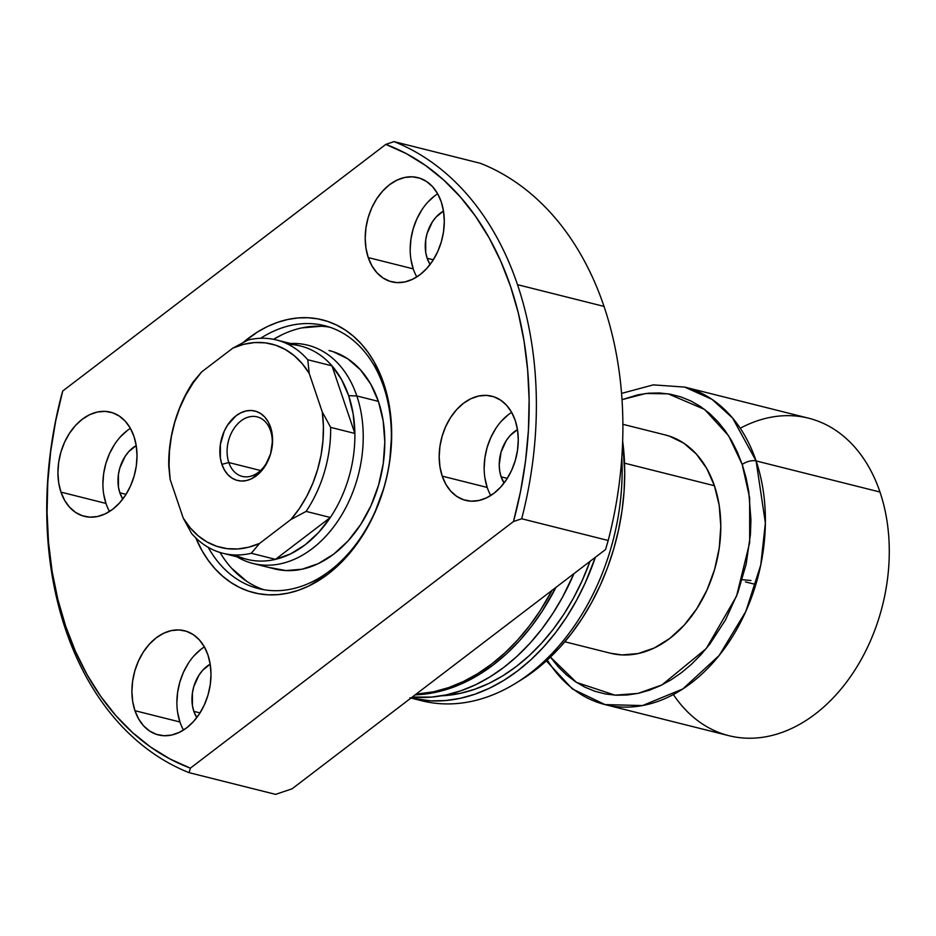 <?xml version="1.0" encoding="UTF-8"?>
<svg xmlns="http://www.w3.org/2000/svg" width="936" height="936" viewBox="0 0 936 936"><rect width="100%" height="100%" fill="white"/><g stroke="black" fill="none" stroke-linecap="round" stroke-linejoin="round"><path stroke-width="1.4" d="M742.178 579.676L750.953 580.519M228.829 462.548A30.689 21.984 -75.9 0 0 258.394 472.341A30.689 21.984 -75.9 0 0 270.539 430.712L270.562 427.19A35.802 25.658 104.1 0 1 256.382 475.757A35.802 25.658 104.1 0 1 221.891 464.338L228.829 462.548L260.547 470.515L228.829 462.548A30.689 21.984 104.1 0 1 233.251 429.624A30.689 21.984 104.1 0 1 257.166 416.859A30.689 21.984 104.1 0 1 270.539 430.712A30.689 21.984 104.1 0 1 266.128 463.636A30.689 21.984 104.1 0 1 242.213 476.389A30.689 21.984 104.1 0 1 228.829 462.548L221.891 464.338L224.347 469.825L227.635 474.4L231.637 477.875L236.2 480.11L241.149 481.022L246.297 480.577L251.445 478.811L260.933 471.557L264.923 466.374L270.609 453.843L272.598 440.084L270.562 427.19L268.106 421.691L264.818 417.117L260.816 413.654L256.253 411.419L251.304 410.495L246.156 410.939L241.02 412.717L236.071 415.76L227.53 425.155L224.266 431.133L220.358 444.541L220.381 458.125L221.891 464.338A35.802 25.658 104.1 0 1 236.071 415.76A35.802 25.658 104.1 0 1 270.562 427.19L270.539 430.712A30.689 21.984 -75.9 0 0 240.985 420.919A30.689 21.984 -75.9 0 0 228.829 462.548M288.241 344.354A109.968 78.799 104.1 0 1 331.987 365.836A109.968 78.799 104.1 0 1 348.648 395.659L356.838 395.963A112.531 80.625 -75.9 0 0 290.569 343.512A112.531 80.625 104.1 0 1 307.769 345.197A112.531 80.625 104.1 0 1 356.838 395.963L378.413 401.368L356.838 395.963A112.531 80.625 104.1 0 1 340.645 516.695A112.531 80.625 104.1 0 1 252.966 563.472A112.531 80.625 104.1 0 1 237.019 556.826A112.531 80.625 -75.9 0 0 334.246 526.114A112.531 80.625 -75.9 0 0 356.838 395.963L348.648 395.659A109.968 78.799 104.1 0 1 354.873 433.462L330.654 427.378A109.968 78.799 104.1 0 1 306.13 511.407L330.35 517.491A109.968 78.799 -75.9 0 0 354.873 433.462A109.968 78.799 104.1 0 1 330.35 517.491A109.968 78.799 104.1 0 1 275.5 559.354L251.269 553.27A109.968 78.799 104.1 0 1 222.908 553.281A109.968 78.799 104.1 0 1 191.611 533.508A109.968 78.799 -75.9 0 0 251.269 553.27L259.6 543.406L248.777 547.186L237.908 548.952L227.202 548.671L216.871 546.343L207.125 542.026L198.151 535.79L190.137 527.764L183.234 518.111L170.176 479.536L169.053 465.485L169.463 451.023L171.393 436.469L174.81 422.101L179.654 408.201L185.808 395.039L193.167 382.894L201.568 371.99L232.853 348.11L243.676 344.331L254.557 342.564L265.262 342.845L275.582 345.173L285.328 349.502L294.302 355.738L302.316 363.753L309.219 373.405L322.276 411.98L323.4 426.044L322.99 440.493L321.06 455.048L317.643 469.416L312.811 483.327L306.645 496.478L299.298 508.634L290.885 519.527L259.6 543.406L290.885 519.527L306.13 511.407L330.35 517.491L275.5 559.354A109.968 78.799 104.1 0 1 235.357 554.978M610.26 653.176L621.995 654.931L638.165 653.55L654.322 647.958L669.86 638.387L684.157 625.189L696.688 608.868L706.961 590.066L714.589 569.497L719.257 547.946L720.802 526.254L719.176 505.241L714.414 485.725L624.534 463.168L714.414 485.725A112.531 80.625 -75.9 0 0 665.344 434.959L622.885 424.3M740.236 428.243A163.671 117.281 104.1 0 1 879.98 492.032L756.101 460.933A10.226 4.774 161.3 0 0 742.225 464.502L737.451 452.287L731.73 440.95L725.096 430.607L717.631 421.364L709.394 413.291L700.467 406.493L690.943 401.006L680.905 396.911L670.457 394.22L659.693 392.98L648.718 393.19L637.65 394.863L622.007 399.66L645.782 393.494L668.117 393.822L704.644 409.453L728.653 435.848L742.225 464.502A10.226 4.774 -18.7 0 1 756.101 460.933L732.572 418.018L712.039 399.38L684.719 387.094A163.671 117.281 104.1 0 1 756.101 460.933L879.98 492.032A163.671 117.281 -75.9 0 0 808.599 418.193L684.719 387.094L653.269 384.871L621.551 393.412M331.987 365.836A109.968 78.799 -75.9 0 0 300.69 346.051L276.459 339.967A109.968 78.799 104.1 0 1 307.769 359.752L331.987 365.836L354.873 433.462L330.654 427.378L322.276 411.98L309.219 373.405L307.769 359.752L331.987 365.836L354.873 433.462L353.153 413.876L348.648 395.659L341.5 379.454L331.987 365.836M222.908 553.281L247.127 559.365A109.968 78.799 -75.9 0 0 275.5 559.354L251.269 553.27L259.6 543.406A104.855 75.137 104.1 0 1 183.234 518.111L170.176 479.536L168.726 465.882A109.968 78.799 104.1 0 1 193.249 381.853A109.968 78.799 -75.9 0 0 168.726 465.882L170.176 479.536A104.855 75.137 104.1 0 1 201.568 371.99L232.853 348.11L248.099 339.979L232.853 348.11A104.855 75.137 104.1 0 1 309.219 373.405L307.769 359.752A109.968 78.799 -75.9 0 0 248.099 339.979A109.968 78.799 104.1 0 1 276.459 339.967M546.355 660.875L572.329 688.908L605.007 704.586L642.494 705.568L682.8 688.966L719.176 655.481L745.852 611.372L760.746 565.063L765.379 522.99L756.101 460.933A163.671 117.281 104.1 0 1 732.537 636.538A163.671 117.281 104.1 0 1 605.007 704.586L728.887 735.684A163.671 117.281 -75.9 0 0 856.428 667.649A163.671 117.281 -75.9 0 0 879.98 492.032A163.671 117.281 104.1 0 1 829.331 701.789A163.671 117.281 104.1 0 1 673.382 694.535M605.007 704.586A163.671 117.281 104.1 0 1 547.303 660.02M742.225 464.502L749.642 497.882L749.689 542.587L736.55 596.138L706.189 648.648L661.928 684.93L637.989 693.4L615.01 695.167L576.471 682.402L550.426 657.095L558.254 666.841L566.491 674.914L575.418 681.712L584.941 687.199L594.98 691.294L605.428 693.985L616.192 695.226L627.167 695.015L638.247 693.342L649.315 690.241L660.278 685.725L671.03 679.852L681.466 672.668L691.47 664.256L700.97 654.673L709.862 644.027L725.482 619.971L737.743 592.991L746.156 564.139L750.426 534.514L750.941 519.761L748.706 491.119L745.992 477.489L742.225 464.502M564.817 641.768L610.541 653.246A112.531 80.625 -75.9 0 0 698.221 606.458A112.531 80.625 -75.9 0 0 714.414 485.725L706.715 468.456L696.384 454.089L683.795 443.184L669.451 436.153L665.028 434.889M201.568 371.99L193.249 381.853L201.568 371.99M183.234 518.111L191.611 533.508L183.234 518.111M330.35 517.491L275.5 559.354L290.593 553.89L305.101 544.846L318.509 532.572L330.35 517.491M306.13 511.407A109.968 78.799 -75.9 0 0 330.654 427.378L322.276 411.98A104.855 75.137 104.1 0 1 290.885 519.527L306.13 511.407M208.178 547.303A135.544 97.122 -75.9 0 0 338.411 563.671A135.544 97.122 -75.9 0 0 383.678 386.825L383.69 383.304A140.657 100.784 104.1 0 1 331.566 571.299A140.657 100.784 104.1 0 1 195.776 537.907L202.129 550.824L208.201 560.301L215.046 568.784L222.604 576.178L230.782 582.414L239.511 587.445L248.719 591.201L258.289 593.658L268.164 594.805L278.214 594.606L288.37 593.073L298.525 590.23L308.576 586.1L327.986 574.131L337.171 566.409L354.019 547.876L368.339 525.81L374.377 513.724L383.9 488.019L387.293 474.634L389.739 461.074L391.681 433.965L391.154 420.662L387.141 395.214L383.69 383.304L374.072 361.717L367.988 352.24L361.144 343.758L353.597 336.363L345.419 330.127L336.679 325.108L327.483 321.34L317.901 318.883L308.038 317.737L297.976 317.936L287.82 319.469L277.676 322.312L267.626 326.442L257.763 331.835L243.184 342.459A140.657 100.784 104.1 0 1 383.69 383.304L383.678 386.825A135.544 97.122 104.1 0 1 364.162 532.256A135.544 97.122 104.1 0 1 258.558 588.604A135.544 97.122 104.1 0 1 208.178 547.303M329.027 350.532L333.45 351.807L347.794 358.827L360.383 369.732L370.714 384.099L378.413 401.368A112.531 80.625 104.1 0 1 362.22 522.101A112.531 80.625 104.1 0 1 274.541 568.889M220.042 552.486A135.544 97.122 -75.9 0 0 263.8 589.703M501.123 476.822L507.289 478.366L501.123 476.822L499.719 471.054L499.227 464.841L501.064 452.065L506.353 440.435L510.061 435.614L517.479 429.612A33.251 23.821 104.1 0 0 501.123 476.822A33.251 23.821 104.1 0 0 504.059 483.034L501.123 476.822M193.834 711.372L200.011 712.916L193.834 711.372L192.43 705.604L192.406 692.991L193.787 686.626L199.076 674.985L202.773 670.164L210.202 664.162A33.251 23.821 104.1 0 0 193.834 711.372A33.251 23.821 104.1 0 0 196.782 717.584L193.834 711.372M119.855 492.804L126.032 494.36L119.855 492.804L118.451 487.036L118.427 474.423L119.808 468.058L125.096 456.417L128.794 451.597L136.211 445.594A33.251 23.821 104.1 0 0 119.855 492.804A33.251 23.821 104.1 0 0 122.803 499.017L119.855 492.804M427.144 258.254L433.31 259.798L427.144 258.254L425.728 252.486L425.704 239.873L427.085 233.509L432.373 221.867L436.082 217.047L443.5 211.045A33.251 23.821 104.1 0 0 427.144 258.254A33.251 23.821 104.1 0 0 430.08 264.467L427.144 258.254M437.674 193.787A53.703 38.481 -75.9 0 0 413.232 268.866L368.246 257.575A53.703 38.481 104.1 0 1 375.98 199.953A53.703 38.481 104.1 0 1 417.83 177.629A53.703 38.481 104.1 0 1 441.242 201.848L437.568 193.612L432.643 186.755L426.629 181.549L419.784 178.191L412.366 176.822L404.644 177.477L396.934 180.145L389.516 184.708L382.684 191.014L376.705 198.795L371.803 207.78L368.164 217.597L365.941 227.881L365.204 238.235L365.976 248.262L368.246 257.575L371.92 265.812L376.857 272.668L382.859 277.875L389.715 281.233L397.133 282.602L404.855 281.947L412.565 279.279L419.983 274.716L426.804 268.41L432.783 260.629L437.685 251.655L441.324 241.827L443.559 231.543L444.296 221.189L443.512 211.162L441.242 201.848A53.703 38.481 104.1 0 1 433.52 259.471A53.703 38.481 104.1 0 1 391.669 281.806A53.703 38.481 104.1 0 1 368.246 257.575L413.232 268.866A53.703 38.481 -75.9 0 0 416.801 276.927M130.397 428.349A53.703 38.481 -75.9 0 0 105.955 503.416L60.969 492.125A53.703 38.481 104.1 0 1 68.702 434.503A53.703 38.481 104.1 0 1 110.542 412.179A53.703 38.481 104.1 0 1 133.965 436.41L130.291 428.161L125.354 421.305L119.352 416.099L112.507 412.741L105.078 411.372L97.367 412.027L89.645 414.695L82.239 419.269L75.406 425.564L69.428 433.356L64.525 442.33L60.887 452.146L58.664 462.431L57.915 472.785L58.699 482.812L60.969 492.125L64.642 500.362L69.58 507.218L75.582 512.425L82.427 515.783L89.856 517.163L97.578 516.496L105.288 513.829L112.694 509.266L119.527 502.96L125.506 495.179L130.408 486.205L134.047 476.389L136.282 466.105L137.019 455.75L136.235 445.723L133.965 436.41A53.703 38.481 104.1 0 1 126.231 494.021A53.703 38.481 104.1 0 1 84.392 516.356A53.703 38.481 104.1 0 1 60.969 492.125L105.955 503.416A53.703 38.481 -75.9 0 0 109.524 511.477M204.376 646.905A53.703 38.481 -75.9 0 0 179.934 721.984L134.948 710.693A53.703 38.481 104.1 0 1 142.681 653.071A53.703 38.481 104.1 0 1 184.521 630.747A53.703 38.481 104.1 0 1 207.944 654.966L204.27 646.729L199.345 639.873L193.331 634.667L186.486 631.309L179.057 629.94L171.346 630.595L163.624 633.262L156.218 637.837L149.386 644.132L143.407 651.924L138.505 660.898L134.866 670.714L132.643 680.998L131.894 691.353L132.678 701.38L134.948 710.693L138.622 718.93L143.559 725.786L149.561 730.993L156.406 734.35L163.835 735.719L171.557 735.064L179.267 732.397L186.685 727.834L193.506 721.527L199.485 713.747L204.387 704.773L208.026 694.945L210.261 684.672L210.998 674.318L210.214 664.291L207.944 654.966A53.703 38.481 104.1 0 1 200.222 712.588A53.703 38.481 104.1 0 1 158.371 734.924A53.703 38.481 104.1 0 1 134.948 710.693L179.934 721.984A53.703 38.481 -75.9 0 0 183.503 730.045M511.653 412.355A53.703 38.481 -75.9 0 0 487.211 487.434L442.225 476.143A53.703 38.481 104.1 0 1 449.959 418.521A53.703 38.481 104.1 0 1 491.81 396.185A53.703 38.481 104.1 0 1 515.221 420.416L511.559 412.179L506.622 405.323L500.608 400.117L493.763 396.759L486.346 395.39L478.624 396.045L470.913 398.713L463.495 403.276L456.674 409.582L450.684 417.362L445.782 426.336L442.155 436.164L439.92 446.449L439.183 456.803L439.955 466.83L442.225 476.143L445.899 484.38L450.836 491.236L456.838 496.443L463.694 499.801L471.112 501.169L478.834 500.514L486.544 497.847L493.962 493.284L500.783 486.977L506.762 479.197L511.664 470.211L515.303 460.395L517.538 450.111L518.275 439.756L517.503 429.729L515.221 420.416A53.703 38.481 104.1 0 1 507.499 478.039A53.703 38.481 104.1 0 1 465.648 500.374A53.703 38.481 104.1 0 1 442.225 476.143L487.211 487.434A53.703 38.481 -75.9 0 0 490.78 495.495M189.084 772.656L190.371 768.152A327.343 234.562 104.1 0 1 65.637 626.079L65.614 629.6A332.467 238.224 -75.9 0 0 189.084 772.656A332.467 238.224 104.1 0 1 65.614 629.6A332.467 238.224 104.1 0 1 61.425 395.519A332.467 238.224 -75.9 0 0 65.614 629.6L65.637 626.079A327.343 234.562 104.1 0 1 62.724 391.014L61.425 395.519L62.724 391.014L385.819 144.39A327.343 234.562 104.1 0 1 513.478 521.527L521.691 518.766L608.201 540.481A332.467 238.224 -75.9 0 0 604.012 306.4L517.503 284.673A332.467 238.224 104.1 0 1 521.691 518.766A332.467 238.224 -75.9 0 0 517.503 284.673L604.012 306.4A332.467 238.224 104.1 0 1 608.201 540.481L605.545 549.526L292.09 788.802L605.545 549.526L608.201 540.481L521.691 518.766L513.478 521.527L190.371 768.152L169.966 758.956L150.614 747.045L132.491 732.514L115.772 715.513L100.597 696.185L87.106 674.716L75.418 651.269L65.637 626.079L57.845 599.368L52.123 571.37L48.52 542.342L47.069 512.542L47.783 482.239L50.649 451.702L55.645 421.2L62.724 391.014L385.819 144.39L406.236 153.586L425.587 165.508L443.699 180.028L460.418 197.028L475.593 216.356L489.095 237.838L500.783 261.273L510.565 286.463L518.345 313.174L524.066 341.172L527.67 370.2L529.121 400L528.419 430.303L525.552 460.84L520.556 491.341L513.478 521.527L190.371 768.152L189.084 772.656L275.594 794.371L189.084 772.656M480.542 163.344A332.467 238.224 104.1 0 1 604.012 306.4A332.467 238.224 -75.9 0 0 480.542 163.344L394.033 141.628A332.467 238.224 104.1 0 1 517.503 284.673A332.467 238.224 -75.9 0 0 394.033 141.628L385.819 144.39L394.033 141.628L480.542 163.344M292.09 788.802L275.594 794.371L292.09 788.802M521.258 679.828L534.772 670.527L547.735 659.623L560.032 647.221L571.533 633.438L582.157 618.415L591.763 602.281L600.292 585.211L607.639 567.356L613.747 548.894L618.544 529.987L621.995 510.845L624.066 491.634L624.733 472.54L622.662 441.09A198.689 142.366 -75.9 0 1 521.364 679.77L515.713 683.257A204.598 146.601 104.1 0 1 415.841 699.098M409.909 697.8L421.68 700.748A204.598 146.601 -75.9 0 0 621.832 457.306A204.598 146.601 104.1 0 1 515.713 683.257M595.366 557.306A204.598 146.601 104.1 0 1 410.962 698.057L430.735 700.865L445.36 700.573L460.138 698.35L474.903 694.208L489.516 688.194L503.849 680.367L517.76 670.784L531.11 659.564L543.769 646.788L555.621 632.596L566.549 617.128L576.447 600.514L585.222 582.929L595.366 557.306M441.382 695.834L460.126 693.377L474.517 689.341L488.767 683.479L502.749 675.839L516.309 666.502L529.32 655.551L541.663 643.102L553.223 629.261L563.881 614.18L573.534 597.987L582.087 580.846L590.031 561.366A199.473 142.939 -75.9 0 1 441.382 695.834M412.261 697.063L431.519 697.098L446.285 694.875L461.05 690.733L475.675 684.719L490.008 676.892L503.919 667.309L517.269 656.089L529.928 643.313L541.78 629.121L552.708 613.653L562.606 597.039L573.943 573.651A204.598 146.601 -75.9 0 1 412.261 697.063M555.937 587.399A204.598 146.601 104.1 0 1 415.175 694.84L435.907 692.266L450.672 688.135L465.297 682.122L479.63 674.283L493.529 664.7L506.879 653.48L519.55 640.704L531.402 626.512L542.33 611.044L555.937 587.399M416.029 694.196L433.836 691.751L448.601 687.609L463.215 681.595L477.547 673.756L491.458 664.186L504.808 652.954L517.468 640.189L529.32 625.997L540.247 610.518L552.053 590.359A204.598 146.601 -75.9 0 1 416.029 694.196M508.482 414.578L501.649 420.872M495.67 428.665L490.768 437.638L487.13 447.455L484.906 457.739L484.169 468.094M484.942 478.12L487.211 487.434M201.205 649.128L194.372 655.422M188.393 663.214L183.491 672.188L179.852 682.005L177.629 692.289L176.881 702.643M177.664 712.67L179.934 721.984M127.226 430.56L120.393 436.855M114.414 444.647L109.512 453.621L105.873 463.437L103.639 473.721L102.901 484.076M103.685 494.103L105.955 503.416M434.503 196.01L427.67 202.305M421.691 210.097L416.789 219.071L413.15 228.887L410.927 239.171L410.179 249.526M410.962 259.553L413.232 268.866M329.706 327.179A135.544 97.122 -75.9 0 0 273.558 339.323L282.204 334.643M260.641 338.282A135.544 97.122 104.1 0 1 324.558 325.681A135.544 97.122 104.1 0 1 383.678 386.825A135.544 97.122 -75.9 0 0 260.641 338.282M321.153 326.255L301.673 327.916M231.543 568.164L246.706 581.303M329.624 350.684L329.343 350.602A112.531 80.625 104.1 0 1 378.413 401.368L383.163 420.884L384.801 441.897L383.257 463.589L378.577 485.14L370.96 505.709L360.688 524.511L348.157 540.832L333.848 554.03L318.322 563.612L302.164 569.193L285.983 570.574L270.434 567.696M745.43 581.899L755.832 584.509M274.856 568.959L252.966 563.472"/></g></svg>
